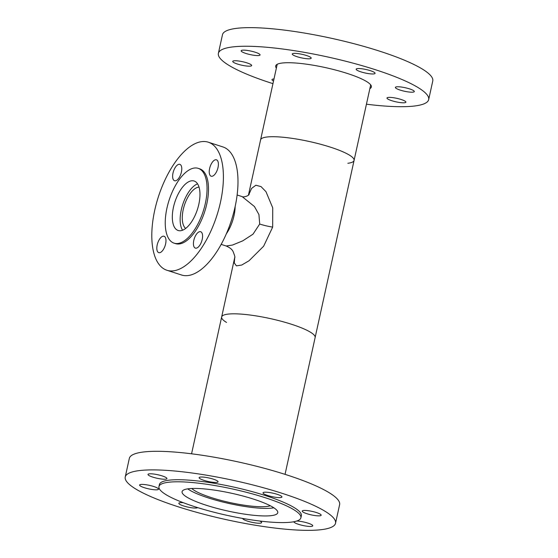 <?xml version="1.0" encoding="UTF-8"?>
<svg xmlns="http://www.w3.org/2000/svg" width="558" height="558" viewBox="0 0 558 558"><rect width="100%" height="100%" fill="white"/><g stroke="black" fill="none" stroke-linecap="round" stroke-linejoin="round"><path stroke-width="0.84" d="M197.581 183.833A26.003 11.864 -72.1 0 0 182.696 204.64A26.003 11.864 -72.1 0 0 182.55 230.224M199.046 187.111A22.041 10.058 -72.1 0 0 198.634 187.146A22.041 10.058 -72.1 0 0 184.293 205.602A22.041 10.058 -72.1 0 0 185.661 228.424M226.269 233.921A26.003 11.864 -72.1 0 0 235.162 206.46M370.686 84.858L354.072 160.425A47.855 8.865 -167.6 0 0 330.713 147.249A47.855 8.865 -167.6 0 0 260.593 139.87A47.855 8.865 12.4 0 1 266.815 137.024A47.855 8.865 12.4 0 1 320.355 144.194A47.855 8.865 12.4 0 1 354.072 160.425A47.855 8.865 12.4 0 1 347.843 163.271M191.568 453.8L221.652 316.979A47.855 8.865 12.4 0 1 291.778 324.358A47.855 8.865 12.4 0 1 315.13 337.534A47.855 8.865 -167.6 0 0 291.778 324.358A47.855 8.865 -167.6 0 0 221.652 316.979A47.855 8.865 -167.6 0 0 226.52 322.419M273.832 507.794A47.855 8.865 12.4 0 1 208.134 497.855A47.855 8.865 12.4 0 1 187.718 488.857M270.295 505.757A41.934 7.77 12.4 0 1 211.029 497.499A41.934 7.77 12.4 0 1 191.792 488.494M234.827 257.043L234.73 257.552C235.246 257.629 234.702 255.634 233.098 251.567C232.177 249.468 229.875 247.606 226.192 246.001L232.505 245.046L242.737 240.854L253.004 234.179L259.7 224.03L258.94 214.586L254.441 206.53L242.179 196.632C242.667 197.386 248.122 196.374 249.161 194.372L249.154 194.379M248.687 194.902L251.616 188.395L255.857 185.235L261.025 186.588L265.978 191.687L272.729 207.841L272.681 227.099L263.641 246.204L249.056 260.746L241.726 265.043L236.404 265.859L234.283 262.957L234.744 257.454L221.652 316.979M205.351 203.377A39.297 17.926 -72.1 0 0 198.257 168.37A39.297 17.926 -72.1 0 0 166.947 208.134A39.297 17.926 -72.1 0 0 174.04 243.142A39.297 17.926 -72.1 0 0 205.351 203.377M174.04 243.142L175.498 243.616A39.297 17.926 -72.1 0 0 206.809 203.851A39.297 17.926 -72.1 0 0 199.715 168.844L198.257 168.37M157.189 244.969A8.614 3.927 -72.1 0 0 158.744 252.641A8.614 3.927 -72.1 0 0 165.607 243.923A8.614 3.927 -72.1 0 0 164.052 236.25A8.614 3.927 -72.1 0 0 157.189 244.969M193.793 240.428A8.614 3.927 -72.1 0 0 195.349 248.101A8.614 3.927 -72.1 0 0 202.212 239.389A8.614 3.927 -72.1 0 0 200.657 231.716A8.614 3.927 -72.1 0 0 193.793 240.428M209.606 168.537A8.614 3.927 -72.1 0 0 211.161 176.209A8.614 3.927 -72.1 0 0 218.025 167.491A8.614 3.927 -72.1 0 0 216.469 159.818A8.614 3.927 -72.1 0 0 209.606 168.537M173.44 207.332A26.003 11.864 -72.1 0 0 178.135 230.489A26.003 11.864 -72.1 0 0 198.85 204.179A26.003 11.864 -72.1 0 0 194.156 181.022A26.003 11.864 -72.1 0 0 173.44 207.332M172.994 173.071A8.614 3.927 -72.1 0 0 174.549 180.743A8.614 3.927 -72.1 0 0 181.413 172.031A8.614 3.927 -72.1 0 0 179.857 164.359A8.614 3.927 -72.1 0 0 172.994 173.071M166.87 270.246L181.455 274.968A67.288 30.697 -72.1 0 0 235.071 206.879A67.288 30.697 -72.1 0 0 222.921 146.935L208.336 142.213A67.288 30.697 -72.1 0 0 154.719 210.303A67.288 30.697 -72.1 0 0 166.87 270.246A67.288 30.697 -72.1 0 0 220.487 202.156A67.288 30.697 -72.1 0 0 208.336 142.213M154.831 489.791A9.688 1.793 -167.6 0 0 158.528 489.192A9.688 1.793 -167.6 0 0 153.422 486.409A9.688 1.793 -167.6 0 0 143.294 484.435A9.688 1.793 -167.6 0 0 139.598 485.035A9.688 1.793 -167.6 0 0 144.703 487.818A9.688 1.793 -167.6 0 0 154.831 489.791M183.38 502.73A9.688 1.793 -167.6 0 0 178.902 503.114A9.688 1.793 -167.6 0 0 178.832 503.26A9.688 1.793 -167.6 0 0 187.342 506.964A9.688 1.793 -167.6 0 0 197.644 507.613M242.709 518.452A9.688 1.793 -167.6 0 0 244.662 520.035A9.688 1.793 -167.6 0 0 255.041 522.867A9.688 1.793 -167.6 0 0 261.639 522.595A9.688 1.793 -167.6 0 0 259.749 521.012M293.822 521.751A9.688 1.793 -167.6 0 0 302.059 525.301A9.688 1.793 -167.6 0 0 312.759 525.824A9.688 1.793 -167.6 0 0 304.529 522.183A9.688 1.793 -167.6 0 0 296.758 521.026M305.937 510.458A9.688 1.793 -167.6 0 0 302.241 511.058A9.688 1.793 -167.6 0 0 307.339 513.841A9.688 1.793 -167.6 0 0 317.467 515.815A9.688 1.793 -167.6 0 0 321.164 515.215A9.688 1.793 -167.6 0 0 316.065 512.432A9.688 1.793 -167.6 0 0 305.937 510.458M263.083 492.679A9.688 1.793 -167.6 0 0 263.006 492.826A9.688 1.793 -167.6 0 0 271.662 496.564A9.688 1.793 -167.6 0 0 281.86 497.136A9.688 1.793 -167.6 0 0 281.936 496.99A9.688 1.793 -167.6 0 0 273.281 493.251A9.688 1.793 -167.6 0 0 263.083 492.679M201.075 479.259A9.688 1.793 -167.6 0 0 211.447 482.091A9.688 1.793 -167.6 0 0 218.052 481.819A9.688 1.793 -167.6 0 0 216.099 480.215A9.688 1.793 -167.6 0 0 205.728 477.383A9.688 1.793 -167.6 0 0 199.122 477.655A9.688 1.793 -167.6 0 0 201.075 479.259M156.233 478.066A9.688 1.793 -167.6 0 0 166.933 478.59A9.688 1.793 -167.6 0 0 158.702 474.949A9.688 1.793 -167.6 0 0 148.01 474.426A9.688 1.793 -167.6 0 0 156.233 478.066M223.681 510.075A48.985 9.074 -167.6 0 0 277.772 512.711A48.985 9.074 -167.6 0 0 236.174 494.311A48.985 9.074 -167.6 0 0 182.082 491.675A48.985 9.074 -167.6 0 0 223.681 510.075M335.532 523.244L339.62 504.641A107.659 19.949 -167.6 0 0 248.198 464.207A107.659 19.949 -167.6 0 0 129.323 458.404L125.236 477.006A107.659 19.949 -167.6 0 0 216.65 517.447A107.659 19.949 -167.6 0 0 335.532 523.244A107.659 19.949 -167.6 0 0 244.111 482.803A107.659 19.949 -167.6 0 0 125.236 477.006M300.901 517.796L301.362 515.731A72.673 13.462 -167.6 0 0 239.647 488.431A72.673 13.462 -167.6 0 0 159.407 484.518L158.953 486.583A72.673 13.462 -167.6 0 0 220.661 513.883A72.673 13.462 -167.6 0 0 300.901 517.796A72.673 13.462 -167.6 0 0 239.194 490.503A72.673 13.462 -167.6 0 0 158.953 486.583M258.131 53.331A9.688 1.793 12.4 0 1 260.077 54.942A9.688 1.793 12.4 0 1 253.478 55.214A9.688 1.793 12.4 0 1 243.1 52.382A9.688 1.793 12.4 0 1 241.154 50.778A9.688 1.793 12.4 0 1 247.752 50.499A9.688 1.793 12.4 0 1 258.131 53.331M311.12 58.318A9.688 1.793 12.4 0 1 300.922 57.746A9.688 1.793 12.4 0 1 292.266 54.007A9.688 1.793 12.4 0 1 292.343 53.854A9.688 1.793 12.4 0 1 302.548 54.433A9.688 1.793 12.4 0 1 311.197 58.172A9.688 1.793 12.4 0 1 311.12 58.318M371.384 73.935A9.688 1.793 12.4 0 1 361.256 71.968A9.688 1.793 12.4 0 1 356.157 69.178A9.688 1.793 12.4 0 1 359.854 68.578A9.688 1.793 12.4 0 1 369.982 70.552A9.688 1.793 12.4 0 1 375.081 73.342A9.688 1.793 12.4 0 1 371.384 73.935M403.608 91.045A9.688 1.793 12.4 0 1 395.385 87.404A9.688 1.793 12.4 0 1 406.085 87.927A9.688 1.793 12.4 0 1 414.308 91.568A9.688 1.793 12.4 0 1 403.608 91.045M388.926 99.617A9.688 1.793 12.4 0 1 386.98 98.013A9.688 1.793 12.4 0 1 393.578 97.734A9.688 1.793 12.4 0 1 403.957 100.566A9.688 1.793 12.4 0 1 405.903 102.17A9.688 1.793 12.4 0 1 399.305 102.449A9.688 1.793 12.4 0 1 388.926 99.617M243.441 61.903A9.688 1.793 12.4 0 1 251.672 65.544A9.688 1.793 12.4 0 1 240.972 65.021A9.688 1.793 12.4 0 1 232.749 61.38A9.688 1.793 12.4 0 1 243.441 61.903M276.37 68.09A48.985 9.074 12.4 0 1 275.687 65.956A48.985 9.074 12.4 0 1 329.778 68.592A48.985 9.074 12.4 0 1 371.37 86.992A48.985 9.074 12.4 0 1 369.849 88.645M272.953 83.651A107.659 19.949 12.4 0 1 218.38 53.359A107.659 19.949 12.4 0 1 337.255 59.155A107.659 19.949 12.4 0 1 428.677 99.596A107.659 19.949 12.4 0 1 366.432 104.2M218.38 53.359L222.468 34.756A107.659 19.949 12.4 0 1 341.35 40.553A107.659 19.949 12.4 0 1 432.764 80.994L428.677 99.596M273.532 81.022A9.688 1.793 12.4 0 1 271.976 79.613A9.688 1.793 12.4 0 1 273.978 78.978M259.7 224.03A16.147 2.957 -167.3 0 0 272.681 227.099M277.207 64.303L248.443 195.112M354.072 160.425L285.047 474.349M226.192 246.001L221.142 244.362M242.179 196.632L237.129 195"/></g></svg>
